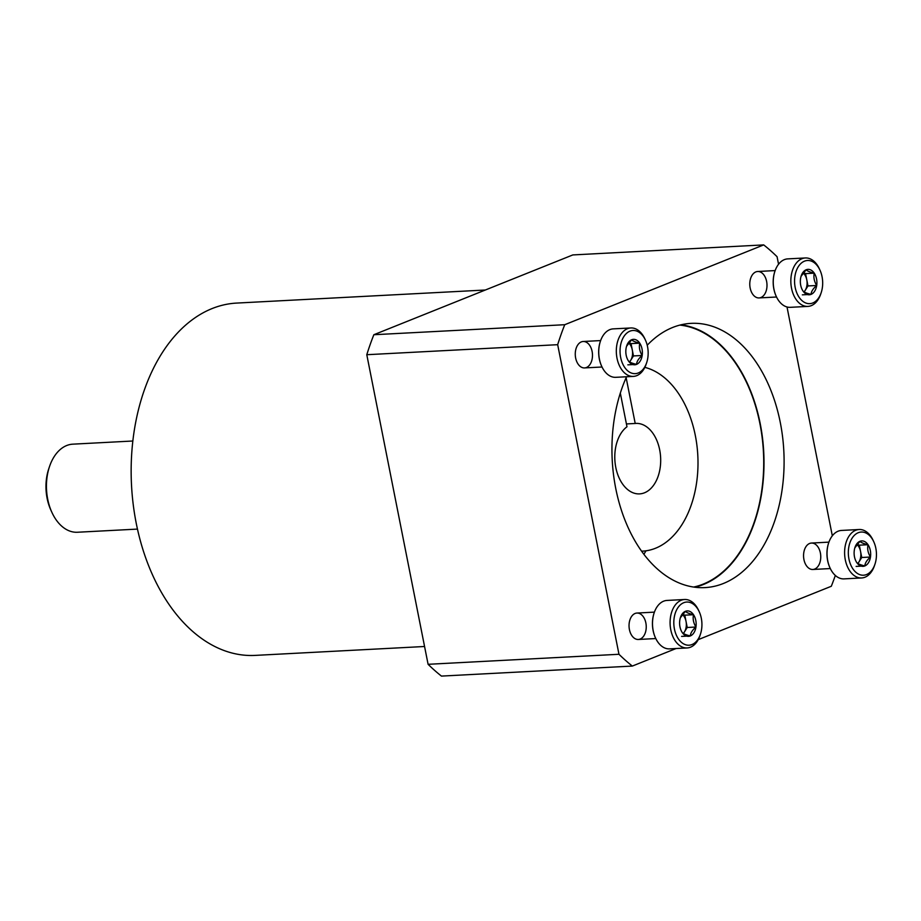 <?xml version="1.0" encoding="UTF-8"?>
<svg xmlns="http://www.w3.org/2000/svg" width="921" height="921" viewBox="0 0 921 921"><rect width="100%" height="100%" fill="white"/><g stroke="black" fill="none" stroke-linecap="round" stroke-linejoin="round"><path stroke-width="1.38" d="M644.838 367.364A92.607 60.141 -93 0 1 697.991 464.691A92.607 60.141 -93 0 1 642.593 551.138A92.607 60.141 -93 0 1 641.592 551.172L642.593 551.138M626.142 377.668L635.214 423.476A35.286 22.91 -93 0 1 635.881 423.418A35.286 22.91 -93 0 1 659.678 449.851A35.286 22.91 -93 0 1 639.588 493.886A35.286 22.91 -93 0 1 615.7 466.947A35.286 22.91 -93 0 1 626.982 426.768L620.317 393.083M635.214 423.476L626.418 423.936M424.569 646.496L255.186 655.395A176.406 114.561 -93 0 1 131.519 485.24A176.406 114.561 -93 0 1 236.674 303.078L485.355 290.011M137.471 529.091L77.456 532.246A44.104 28.643 -93 0 1 51.91 512.398A44.104 28.643 -93 0 1 49.504 466.579A44.104 28.643 -93 0 1 72.828 444.164L132.843 441.009M51.91 512.398L50.885 510.153A39.695 25.776 -93 0 1 48.721 468.916L49.504 466.579M676.049 648.534L632.336 666.067L441.447 676.095A238.136 154.659 -93 0 1 428.092 664.306L366.788 354.712A238.136 154.659 -93 0 1 373.857 334.726L572.816 254.933L763.705 244.905A238.136 154.659 -93 0 1 777.059 256.694L778.556 264.246M632.336 666.067A238.136 154.659 -93 0 1 618.97 654.278L428.092 664.306M618.97 654.278L557.677 344.684L366.788 354.712M557.677 344.684A238.136 154.659 -93 0 1 564.734 324.71L373.857 334.726M564.734 324.71L763.705 244.905M787.006 306.969L832.319 535.803M835.335 575.452A238.136 154.659 -93 0 1 831.295 586.274L698.245 639.635M592.099 351.408A13.228 8.588 -93 0 1 587.725 366.8A13.228 8.588 -93 0 1 576.903 361.965A13.228 8.588 -93 0 1 576.178 348.219A13.228 8.588 -93 0 1 584.593 341.599A13.228 8.588 -93 0 1 592.099 351.408M645.863 622.964A13.228 8.588 -93 0 1 641.488 638.345A13.228 8.588 -93 0 1 630.678 633.521A13.228 8.588 -93 0 1 629.952 619.775A13.228 8.588 -93 0 1 638.357 613.156A13.228 8.588 -93 0 1 645.863 622.964M766.617 281.412A13.228 8.588 -93 0 1 762.243 296.804A13.228 8.588 -93 0 1 751.421 291.969A13.228 8.588 -93 0 1 750.696 278.223A13.228 8.588 -93 0 1 759.111 271.603A13.228 8.588 -93 0 1 766.617 281.412M820.381 552.968A13.228 8.588 -93 0 1 816.006 568.349A13.228 8.588 -93 0 1 805.196 563.525A13.228 8.588 -93 0 1 804.47 549.779A13.228 8.588 -93 0 1 812.875 543.16A13.228 8.588 -93 0 1 820.381 552.968M647.221 345.237A132.302 85.918 -93 0 1 691.072 323.363A132.302 85.918 -93 0 1 780.283 422.486A132.302 85.918 -93 0 1 704.956 587.61A132.302 85.918 -93 0 1 623.747 516.934A132.302 85.918 -93 0 1 626.556 376.758M681.08 324.802A132.302 85.918 -93 0 1 760.193 423.545A132.302 85.918 -93 0 1 694.86 587.23M679.871 325.101A131.864 85.641 -93 0 1 759.917 423.66A131.864 85.641 -93 0 1 693.628 587.057M645.955 550.816A131.864 85.641 -93 0 1 643.894 554.304M854.849 547.834L859.949 541.306A12.733 8.266 -93 0 1 868.031 544.714A12.733 8.266 -93 0 1 870.472 557.032C866.914 560.072 865.038 563.042 864.831 565.943C860.467 564.907 857.773 563.767 856.76 562.535A12.733 8.266 -93 0 1 855.69 560.613A12.733 8.266 -93 0 1 854.32 550.217A12.733 8.266 -93 0 1 854.987 547.385A12.733 8.266 -93 0 1 859.949 541.306C860.939 542.527 863.633 543.666 868.031 544.714C867.156 548.904 867.962 553.003 870.472 557.032A12.733 8.266 -93 0 1 864.831 565.943A12.733 8.266 -93 0 1 856.76 562.535M858.245 532.718A21.609 14.034 -93 0 1 873.776 541.778A21.609 14.034 -93 0 1 874.95 564.228A21.609 14.034 -93 0 1 851.649 566.783A21.609 14.034 -93 0 1 858.245 532.718M874.95 564.228L874.478 565.621A24.257 15.749 -93 0 1 861.653 577.951A24.257 15.749 -93 0 1 844.879 557.193A24.257 15.749 -93 0 1 855.736 530.266A24.257 15.749 -93 0 1 859.109 529.506A24.257 15.749 -93 0 1 873.154 540.431L873.776 541.778M861.653 577.951L844.073 578.883A24.257 15.749 -93 0 1 830.028 567.958A24.257 15.749 -93 0 1 828.704 542.768A24.257 15.749 -93 0 1 838.156 531.187A24.257 15.749 -93 0 1 841.529 530.438L859.109 529.506M829.948 567.785A23.589 15.323 -93 0 1 829.867 567.624A23.589 15.323 -93 0 1 828.589 543.114A23.589 15.323 -93 0 1 828.647 542.941M856.852 544.438A11.029 7.161 -93 0 1 860.536 551.334L859.316 545.174L857.048 544.219M860.536 551.334A11.029 7.161 -93 0 1 858.936 561.948L861.757 557.493L860.536 551.334M857.946 563.514L858.936 561.948A11.029 7.161 -93 0 1 857.785 563.41M856.127 566.403L864.831 565.943M861.757 557.493L870.472 557.032M859.316 545.174L868.031 544.714M680.331 617.83L685.431 611.302A12.733 8.266 -93 0 1 693.513 614.71A12.733 8.266 -93 0 1 695.954 627.028C692.396 630.068 690.52 633.038 690.313 635.939C685.949 634.903 683.255 633.763 682.242 632.531A12.733 8.266 -93 0 1 681.172 630.609A12.733 8.266 -93 0 1 679.802 620.213A12.733 8.266 -93 0 1 680.469 617.381A12.733 8.266 -93 0 1 685.431 611.302C686.421 612.523 689.115 613.662 693.513 614.71C692.638 618.9 693.444 622.999 695.954 627.028A12.733 8.266 -93 0 1 690.313 635.939A12.733 8.266 -93 0 1 682.242 632.531M683.739 602.714A21.609 14.034 -93 0 1 699.258 611.774A21.609 14.034 -93 0 1 700.432 634.212A21.609 14.034 -93 0 1 677.131 636.779A21.609 14.034 -93 0 1 683.739 602.714M700.432 634.212L699.96 635.617A24.257 15.749 -93 0 1 687.135 647.947A24.257 15.749 -93 0 1 670.361 627.189A24.257 15.749 -93 0 1 681.218 600.262A24.257 15.749 -93 0 1 684.591 599.502A24.257 15.749 -93 0 1 698.636 610.427L699.258 611.774M687.135 647.947L669.555 648.868A24.257 15.749 -93 0 1 655.51 637.954A24.257 15.749 -93 0 1 654.186 612.753A24.257 15.749 -93 0 1 663.638 601.183A24.257 15.749 -93 0 1 667.011 600.434L684.591 599.502M655.43 637.781A23.589 15.323 -93 0 1 655.361 637.62A23.589 15.323 -93 0 1 654.071 613.11A23.589 15.323 -93 0 1 654.129 612.937M682.334 614.434A11.029 7.161 -93 0 1 686.018 621.33L684.798 615.17L682.53 614.215M686.018 621.33A11.029 7.161 -93 0 1 684.418 631.944L687.239 627.489L686.018 621.33M683.428 633.51L684.418 631.944A11.029 7.161 -93 0 1 683.267 633.406M681.609 636.399L690.313 635.939M687.239 627.489L695.954 627.028M684.798 615.17L693.513 614.71M626.568 346.273L631.668 339.745A12.733 8.266 -93 0 1 639.738 343.165A12.733 8.266 -93 0 1 642.179 355.483C638.621 358.522 636.745 361.481 636.549 364.382C632.186 363.346 629.492 362.206 628.467 360.974A12.733 8.266 -93 0 1 627.397 359.052A12.733 8.266 -93 0 1 626.027 348.656A12.733 8.266 -93 0 1 626.706 345.824A12.733 8.266 -93 0 1 631.668 339.745C632.658 340.966 635.34 342.105 639.738 343.165C638.863 347.344 639.681 351.454 642.179 355.483A12.733 8.266 -93 0 1 636.549 364.382A12.733 8.266 -93 0 1 628.467 360.974M629.964 331.157A21.609 14.034 -93 0 1 645.483 340.217A21.609 14.034 -93 0 1 646.669 362.667A21.609 14.034 -93 0 1 623.367 365.223A21.609 14.034 -93 0 1 629.964 331.157M646.669 362.667L646.197 364.071A24.257 15.749 -93 0 1 633.372 376.401A24.257 15.749 -93 0 1 616.598 355.633A24.257 15.749 -93 0 1 627.443 328.705A24.257 15.749 -93 0 1 630.827 327.957A24.257 15.749 -93 0 1 644.873 338.87L645.483 340.217M633.372 376.401L615.792 377.322A24.257 15.749 -93 0 1 601.735 366.397A24.257 15.749 -93 0 1 600.411 341.207A24.257 15.749 -93 0 1 609.863 329.626A24.257 15.749 -93 0 1 613.236 328.878L630.827 327.957M601.666 366.236A23.589 15.323 -93 0 1 601.586 366.063A23.589 15.323 -93 0 1 600.296 341.553A23.589 15.323 -93 0 1 600.354 341.38M628.571 342.877A11.029 7.161 -93 0 1 632.255 349.773L631.035 343.614L628.755 342.658M632.255 349.773A11.029 7.161 -93 0 1 630.655 360.387L633.475 355.932L632.255 349.773M629.665 361.953L630.655 360.387A11.029 7.161 -93 0 1 629.492 361.849M627.834 364.843L636.549 364.382M633.475 355.932L642.179 355.483M631.035 343.614L639.738 343.165M801.074 276.277L806.186 269.761A12.733 8.266 -93 0 1 814.256 273.169A12.733 8.266 -93 0 1 816.697 285.487C813.139 288.526 811.263 291.497 811.056 294.386C806.704 293.35 804.01 292.21 802.985 290.978A12.733 8.266 -93 0 1 801.915 289.056A12.733 8.266 -93 0 1 800.545 278.66A12.733 8.266 -93 0 1 801.224 275.828A12.733 8.266 -93 0 1 806.186 269.761C807.164 270.97 809.858 272.109 814.256 273.169C813.381 277.348 814.199 281.458 816.697 285.487A12.733 8.266 -93 0 1 811.056 294.386A12.733 8.266 -93 0 1 802.985 290.978M804.482 261.161A21.609 14.034 -93 0 1 820.001 270.221A21.609 14.034 -93 0 1 821.187 292.671A21.609 14.034 -93 0 1 797.885 295.227A21.609 14.034 -93 0 1 804.482 261.161M821.187 292.671L820.715 294.075A24.257 15.749 -93 0 1 807.89 306.405A24.257 15.749 -93 0 1 791.116 285.637A24.257 15.749 -93 0 1 801.961 258.709A24.257 15.749 -93 0 1 805.345 257.961A24.257 15.749 -93 0 1 819.391 268.874L820.001 270.221M807.89 306.405L790.299 307.326A24.257 15.749 -93 0 1 776.253 296.412A24.257 15.749 -93 0 1 774.929 271.211A24.257 15.749 -93 0 1 784.381 259.63A24.257 15.749 -93 0 1 787.754 258.882L805.345 257.961M776.184 296.24A23.589 15.323 -93 0 1 776.104 296.067A23.589 15.323 -93 0 1 774.814 271.557A23.589 15.323 -93 0 1 774.872 271.384M803.089 272.892A11.029 7.161 -93 0 1 806.773 279.777L805.553 273.618L803.273 272.662M806.773 279.777A11.029 7.161 -93 0 1 805.173 290.391L807.993 285.936L806.773 279.777M804.183 291.957L805.173 290.391A11.029 7.161 -93 0 1 804.01 291.853M802.352 294.847L811.056 294.386M807.993 285.936L816.697 285.487M805.553 273.618L814.256 273.169M828.923 542.135L811.47 543.056M830.305 568.556L812.852 569.477M654.405 612.131L636.952 613.052M655.798 638.552L638.334 639.473M600.63 340.574L583.177 341.495M602.023 367.007L584.57 367.916M775.148 270.578L757.695 271.499M776.541 297.011L759.088 297.92"/></g></svg>
